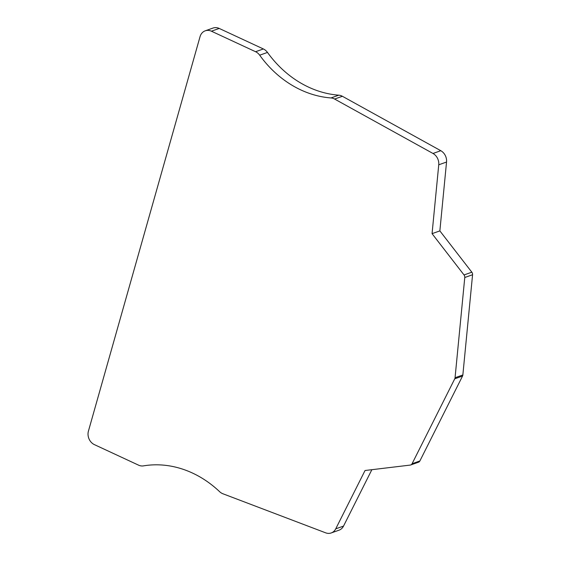 <?xml version="1.0" encoding="UTF-8"?>
<svg xmlns="http://www.w3.org/2000/svg" width="561" height="561" viewBox="0 0 561 561"><rect width="100%" height="100%" fill="white"/><g stroke="black" fill="none" stroke-linecap="round" stroke-linejoin="round"><path stroke-width="0.84" d="M88.428 431.121L200.053 36.647A10.47 8.899 70.5 0 1 205.235 30.813A10.47 8.899 70.5 0 1 211.413 31.199L255.571 51.717A10.47 8.899 70.5 0 1 259.687 55.195A104.683 88.968 -109.5 0 0 300.871 89.942A104.683 88.968 -109.5 0 0 330.99 97.944A10.47 8.899 70.5 0 1 334.005 98.743A10.47 8.899 70.5 0 1 334.601 99.045L432.994 153.469A10.47 8.899 70.5 0 1 438.744 164.801L432.061 233.656L464.031 274.953A3.142 2.672 70.5 0 1 464.774 277.499L455.055 377.728A3.142 2.672 70.5 0 1 454.747 378.815L412.076 463.737A3.142 2.672 70.5 0 1 410.722 464.964A3.142 2.672 70.5 0 1 410.231 465.083L365.043 470.511L335.723 528.855A10.47 8.899 70.5 0 1 331.214 532.95A10.47 8.899 70.5 0 1 325.646 532.824L222.906 493.764A10.47 8.899 70.5 0 1 222.296 493.505A10.47 8.899 70.5 0 1 219.582 491.646A104.683 88.968 -109.5 0 0 192.465 473.042A104.683 88.968 -109.5 0 0 143.476 465.875A10.47 8.899 70.5 0 1 138.574 465.16L94.423 444.642A10.47 8.899 70.5 0 1 88.428 431.121M410.722 464.964L418.52 462.201A3.142 2.672 -109.5 0 0 419.873 460.974L462.545 376.052A3.142 2.672 -109.5 0 0 462.853 374.972L472.572 274.736A3.142 2.672 -109.5 0 0 471.829 272.19L439.859 230.894L446.542 162.038A10.47 8.899 -109.5 0 0 440.792 150.706L342.399 96.282A10.47 8.899 -109.5 0 0 341.803 95.98A10.47 8.899 -109.5 0 0 338.788 95.181A104.683 88.968 70.5 0 1 308.669 87.179A104.683 88.968 70.5 0 1 267.485 52.432A10.47 8.899 -109.5 0 0 263.368 48.961L219.211 28.436A10.47 8.899 -109.5 0 0 213.033 28.05L205.235 30.813M331.214 532.95L339.012 530.187A10.47 8.899 -109.5 0 0 343.528 526.092L371.866 469.69M439.859 230.894L432.061 233.656M462.545 376.052L454.747 378.815M412.076 463.737L419.873 460.974M455.055 377.728L462.853 374.972M472.572 274.736L464.774 277.499M464.031 274.953L471.829 272.19M446.542 162.038L438.744 164.801M432.994 153.469L440.792 150.706M342.399 96.282L334.601 99.045M338.788 95.181L330.99 97.944M267.485 52.432L259.687 55.195M255.571 51.717L263.368 48.961M219.211 28.436L211.413 31.199M335.723 528.855L343.528 526.092"/></g></svg>

